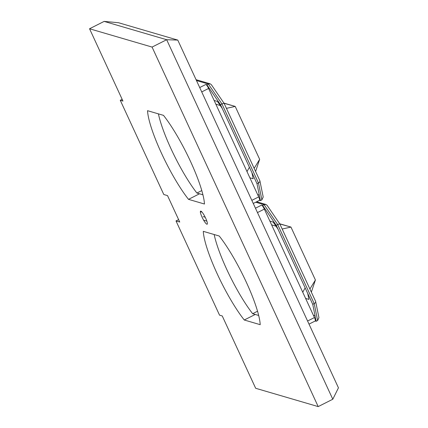 <?xml version="1.0" encoding="UTF-8"?>
<svg xmlns="http://www.w3.org/2000/svg" width="428" height="428" viewBox="0 0 428 428"><rect width="100%" height="100%" fill="white"/><g stroke="black" fill="none" stroke-linecap="round" stroke-linejoin="round"><path stroke-width="0.64" d="M260.208 324.675A59.182 11.289 -116.7 0 0 246.351 282.287A59.182 11.289 -116.7 0 0 219.238 236.015L203.289 231.339A59.182 11.289 -116.7 0 0 244.254 320L260.208 324.675M204.456 204.017A59.182 11.289 -116.7 0 0 190.599 161.629A59.182 11.289 -116.7 0 0 163.491 115.357L147.537 110.686A59.182 11.289 -116.7 0 0 188.502 199.346L204.456 204.017M205.675 218.21A7.313 1.396 -116.7 0 0 200.577 211.148A7.313 1.396 -116.7 0 0 202.064 217.151A7.313 1.396 -116.7 0 0 207.163 224.213A7.313 1.396 -116.7 0 0 205.675 218.21M167.525 195.612L163.801 194.521L120.257 100.291L122.964 101.083L89.548 28.762L152.074 47.075L318.197 406.6L255.671 388.282L222.25 315.96L219.548 315.169L176.004 220.939L179.733 222.03L167.525 195.612M188.502 199.346L199.507 193.798M244.254 320L255.254 314.457M177.775 40.088L166.674 39.718L104.148 21.4L118.503 22.727L177.775 40.088L338.452 387.827L332.797 399.238L318.197 406.6M178.62 219.623L176.004 220.939M152.074 47.075L166.674 39.718L332.797 399.238M104.148 21.4L89.548 28.762M120.257 100.291L122.157 99.333M249.401 167.241L246.993 171.575M158.419 113.875A57.197 10.914 -116.7 0 0 196.907 193.039L202.942 194.804M196.907 193.039L201.802 190.572M215.851 104.181L220.249 105.539M251.83 200.363L258.694 196.901A4.141 0.792 63.3 0 1 259.534 200.304L253.264 203.466M258.694 196.901L208.586 88.462L201.727 91.924M199.71 87.558L205.852 84.46A4.141 0.792 63.3 0 1 208.586 88.462M263.199 197.014L261.882 199.871L258.453 182.922L221.966 103.956L208.356 84.022L210.18 83.824L211.341 84.664L224.138 103.405L259.882 180.76L263.199 197.014M214.134 100.468L217.451 101.436L222.223 108.423M223.935 103.116L235.202 106.417L224.058 103.292M235.202 106.417L226.428 108.359M235.213 106.428L259.657 159.328L254.157 168.37M259.657 159.328L255.596 171.489M251.969 172.81L253.173 178.749L249.856 177.781M205.852 84.46L206.885 84.76L220.495 104.694L221.966 103.956C223.395 103.276 224.128 103.148 224.154 103.56L224.149 103.426M261.882 199.871L260.417 200.609L256.987 183.66L258.453 182.922C259.823 182.114 260.24 181.311 259.705 180.504L259.882 180.76M220.495 104.694L256.987 183.66M206.885 84.76L208.356 84.022L196.468 80.539M260.417 200.609L259.475 200.336M200.358 211.646L202.037 212.138M305.148 287.9L302.74 292.233M214.171 234.528A57.197 10.914 -116.7 0 0 252.659 313.697L258.694 315.463M252.659 313.697L257.549 311.231M271.603 224.839L276.001 226.193M307.582 321.016L314.446 317.56A4.141 0.792 63.3 0 1 315.286 320.957L309.016 324.119M314.446 317.56L264.338 209.121L257.474 212.577M255.457 208.211L261.604 205.114A4.141 0.792 63.3 0 1 264.338 209.121M318.946 317.672L317.635 320.529L314.205 303.575L277.719 224.609L264.108 204.68L265.932 204.477L267.088 205.322L279.901 224.085L315.634 301.419L318.946 317.672M269.886 221.121L273.203 222.095L277.97 229.082M279.687 223.769L290.954 227.07L279.81 223.946M309.904 289.023L315.409 279.992L290.96 227.081L282.175 229.012M307.721 293.464L308.925 299.407L305.608 298.434M315.409 279.992L311.349 292.147M261.604 205.114L262.637 205.419L276.247 225.347L277.719 224.609C279.147 223.935 279.875 223.801 279.907 224.219L279.901 224.085M317.635 320.529L316.169 321.268L312.734 304.313L314.205 303.575C315.575 302.773 315.992 301.965 315.457 301.162L315.634 301.419M276.247 225.347L312.734 304.313M262.637 205.419L264.108 204.68L255.725 202.225M205.205 217.226L203.129 216.616M316.169 321.268L315.227 320.989M206.847 221.116L203.632 220.169M259.55 199.186L260.165 199.368M259.298 195.093L257.629 194.606M315.297 319.844L315.918 320.021M315.051 315.746L313.382 315.259M196.072 79.688L210.18 83.824M256.65 201.759L265.932 204.477"/></g></svg>

